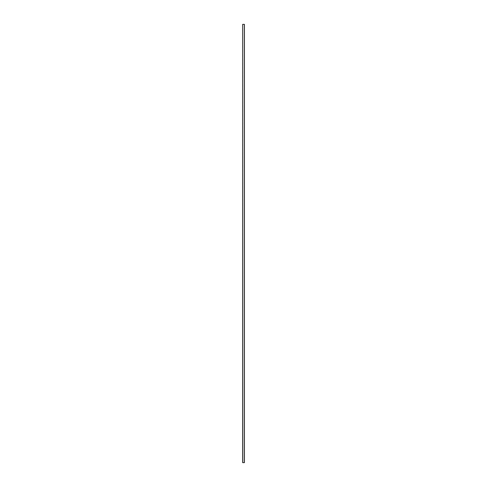 <?xml version="1.0" encoding="UTF-8"?>
<svg xmlns="http://www.w3.org/2000/svg" width="487" height="487" viewBox="0 0 487 487"><rect width="100%" height="100%" fill="white"/><g stroke="black" fill="none" stroke-linecap="round" stroke-linejoin="round"><path stroke-width="0.37" stroke-dasharray="2.44 1.83" d="M242.666 462.65L242.581 24.35L242.666 462.65L244.419 462.65L244.419 24.35L244.377 462.65L242.757 462.65L244.377 462.644L244.377 24.35L242.757 24.35L244.377 24.35L244.377 462.644L244.377 24.35L242.757 24.35L244.334 24.35L244.334 462.65L242.709 462.65L244.334 462.644L244.334 24.35L244.334 462.644M242.666 24.35L242.709 462.65L242.709 24.35L242.709 462.644L242.709 24.35L244.334 24.35M242.757 24.35L242.757 462.644"/><path stroke-width="0.73" d="M242.757 24.35L244.419 24.35L244.419 462.65L242.666 462.65L242.666 24.35L242.757 462.65M242.666 462.65L242.666 24.35M244.334 24.35L244.334 462.65"/></g></svg>
